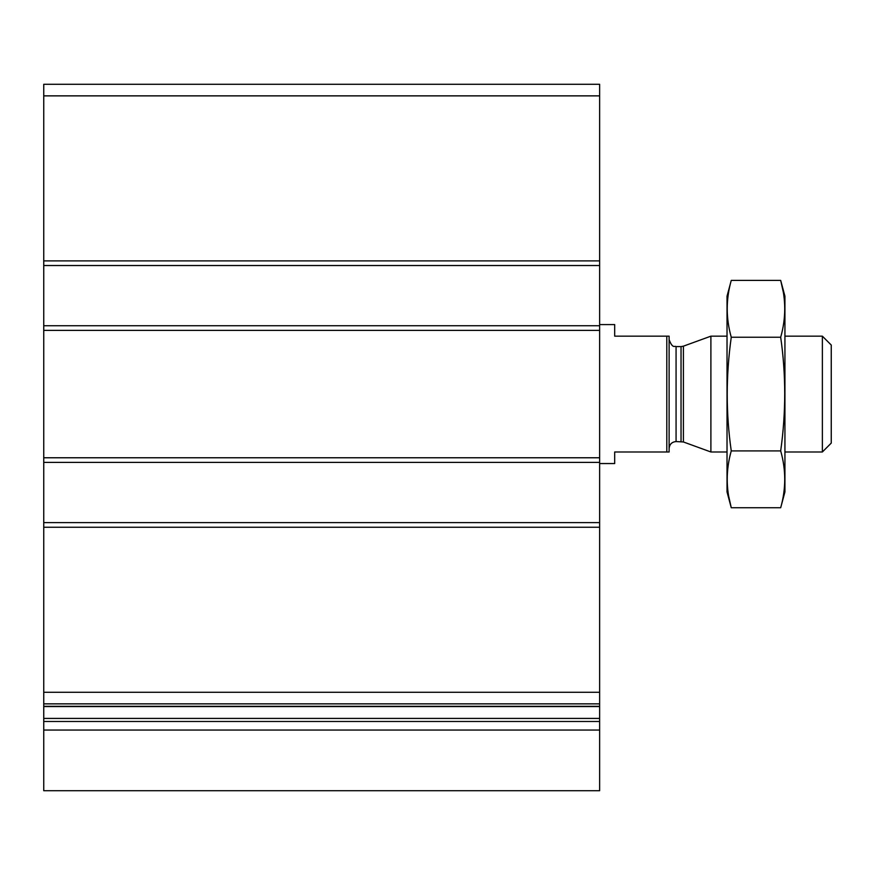 <?xml version="1.0" encoding="UTF-8"?>
<svg xmlns="http://www.w3.org/2000/svg" width="875" height="875" viewBox="0 0 875 875"><rect width="100%" height="100%" fill="white"/><g stroke="black" fill="none" stroke-linecap="round" stroke-linejoin="round"><path stroke-width="1.31" d="M599.638 265.519L43.75 265.519L43.75 84.284L599.638 84.284L599.638 790.716L43.75 790.716L43.75 730.045L599.638 730.045M43.75 265.519L43.75 325.741L599.638 325.741M43.75 325.741L43.75 462.394L599.638 462.394M43.75 462.394L43.75 522.616L599.638 522.616M43.75 522.616L43.75 703.861L599.638 703.861M43.75 703.861L43.75 730.045M666.805 336.164L666.805 451.981L669.112 451.981L669.112 336.164L614.688 336.164L614.688 324.581L599.638 324.581M666.805 451.981L614.688 451.981L614.688 463.553L599.638 463.553M822.369 336.164L822.369 451.981L831.25 443.089L831.25 345.045L822.369 336.164L784.93 336.164M727.027 451.981L710.894 451.981L710.894 336.164L727.027 336.164M822.369 451.981L784.93 451.981M669.112 448.503C669.528 444.281 671.847 441.962 676.069 441.558L683.408 441.973L710.894 451.981M780.686 507.741L784.93 491.925L784.93 296.209L780.686 280.405C786.067 299.348 786.067 318.292 780.686 337.236C786.056 374.642 786.056 412.53 780.686 450.909C786.067 469.853 786.067 488.797 780.686 507.741L731.259 507.741C725.889 488.797 725.889 469.853 731.259 450.909C725.889 413.503 725.889 375.616 731.259 337.236C725.889 318.292 725.889 299.348 731.259 280.405L780.686 280.405L783.223 291.769M728.722 496.366L731.259 507.741L727.027 491.925L727.027 296.209L731.259 280.405M780.686 450.909L731.259 450.909M780.686 337.236L731.259 337.236M43.75 95.867L599.638 95.867M43.75 260.892L599.638 260.892M43.75 330.378L599.638 330.378M43.75 457.767L599.638 457.767M43.75 527.253L599.638 527.253M43.75 692.278L599.638 692.278M43.75 706.311L599.638 706.311M43.75 718.419L599.638 718.419M43.75 721.492L599.638 721.492M683.408 441.973L683.408 346.172L710.894 336.164M681.034 441.558L681.034 346.587L683.408 346.172M676.069 441.558L676.069 346.587C674.789 345.483 672.766 349.344 669.112 339.642M43.75 706.552L599.638 706.552M681.034 346.587L676.069 346.587"/></g></svg>
